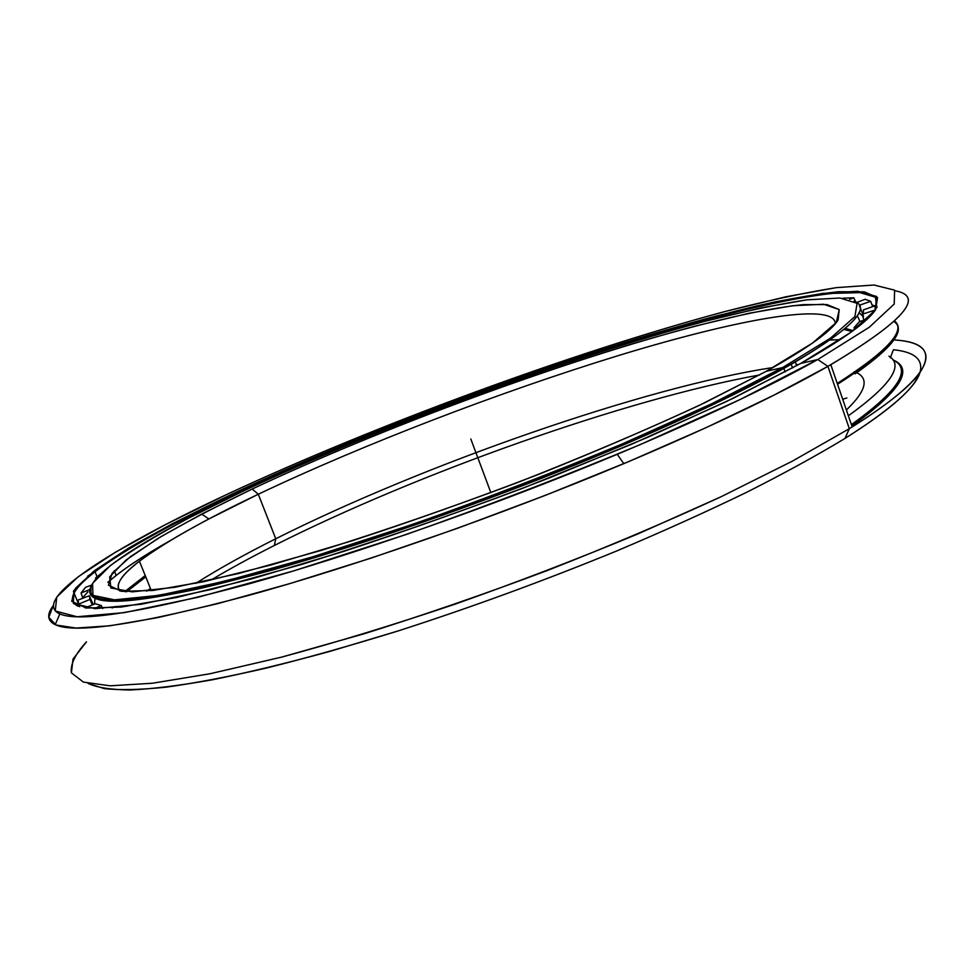 <?xml version="1.0" encoding="UTF-8"?>
<svg xmlns="http://www.w3.org/2000/svg" width="975" height="975" viewBox="0 0 975 975"><rect width="100%" height="100%" fill="white"/><g stroke="black" fill="none" stroke-linecap="round" stroke-linejoin="round"><path stroke-width="1.46" d="M852.455 331.134L844.667 328.953L852.455 331.134M845.362 328.356L853.04 330.708L845.362 328.356M145.507 576.262L125.726 591.703L145.507 576.262M124.715 591.642L145.226 575.567L124.715 591.642M120.023 591.106C109.017 579.65 147.773 551.192 208.882 518.968L258.302 494.24L252.184 489.036L201.679 514.069L161.07 536.591L130.431 556.676L112.101 573.288L108.457 585.244L121.656 591.337L153.209 590.436L203.483 581.734L271.208 564.915L353.133 540.479C413.303 520.772 474.752 498.883 537.457 474.825C598.699 450.292 654.249 426.38 704.108 403.053L766.24 371.317L698.819 405.588C644.182 430.877 583.501 456.629 516.787 482.844C448.939 508.28 383.784 530.79 321.323 550.388L239.009 573.41L175.025 587.267L132.186 591.874L110.87 587.974L109.675 576.859L126.104 560.003L157.243 538.895C184.165 523.197 215.804 506.573 252.184 489.036C383.687 427.123 563.221 360.969 696.674 325.723L749.312 313.207L792.614 305.748L823.643 304.249L839.231 309.599L836.306 322.493L812.37 343.188L766.24 371.317C807.276 348.428 831.236 331.305 838.11 319.946L839.207 309.575L827.056 304.59L803.51 304.614C763.73 308.466 702.329 323.005 632.409 343.87C508.779 381.274 363.309 436.678 252.184 489.036L258.302 494.24C205.177 519.504 165.555 541.832 139.425 561.198C121.327 574.884 114.855 584.854 120.023 591.106M766.24 371.317L782.645 367.563L783.863 368.404C849.725 330.61 873.125 308.161 854.063 301.043C871.857 307.686 852.284 327.966 795.356 361.908L783.863 368.404L785.107 371.975L783.863 368.404C753.907 384.601 718.563 402.139 677.82 420.993C634.481 440.334 588.083 459.834 538.639 479.481C462.04 509.06 388.501 534.763 318.057 556.615C273.756 569.79 234.171 580.491 199.314 588.681C167.7 595.359 142.009 599.479 122.265 601.039C106.007 601.197 95.526 599.198 90.846 595.03L91.077 586.316C88.518 591.411 89.566 595.262 94.222 597.882C110.931 606.974 170.345 597.687 272.488 569.997C373.352 541.686 508.292 493.825 620.612 446.099C688.021 417.324 742.438 391.426 783.863 368.404L782.645 367.563C741.293 390.5 687.009 416.313 619.783 444.99C507.756 492.558 373.23 540.284 272.634 568.559C170.771 596.225 111.491 605.56 94.794 596.566C71.662 583.44 143.91 537.871 243.336 491.059C380.701 426.538 566.378 358.117 705.949 321.067L761.146 307.868L806.849 299.849L839.963 298.021L857.098 303.335L854.904 316.57L830.566 338.093L782.645 367.563L830.566 338.093L854.904 316.57L857.098 303.335L839.963 298.021L806.849 299.849C778.16 304.224 744.522 311.293 705.949 321.067C566.378 358.117 380.701 426.538 243.336 491.059L188.87 518.018C156.463 535.372 130.345 551.192 110.504 565.476L92.552 583.391L92.978 595.384L114.526 599.844L158.913 595.347L225.908 581.003L312.634 556.859L413.266 524.172C484.794 498.847 554.373 472.144 621.977 444.052L711.896 403.674L782.645 367.563L783.863 368.404L785.107 371.975M863.899 320.227L862.717 315.912L858.926 312.67L862.717 315.912L863.899 320.227L862.692 315.949L858.902 312.731L862.692 315.949L863.887 320.227M107.872 582.404C121.266 570.521 141.631 556.859 168.943 541.43C141.631 556.859 121.266 570.521 107.872 582.404M145.762 576.895L126.653 591.764L145.762 576.895M150.442 588.486L146.664 591.118L150.442 588.486M839.804 339.751L830.164 340.031L839.804 339.751M210.88 580.101C229.808 568.827 250.965 557.286 274.341 545.476L275.767 538.761C244.944 554.214 218.315 569.071 195.853 583.33C218.315 569.071 244.944 554.214 275.767 538.761L258.302 494.24L275.767 538.761C423.638 464.466 644.865 386.965 773.017 367.538C644.865 386.965 423.638 464.466 275.767 538.761L274.341 545.476C417.227 473.362 625.682 399.214 759.574 374.961C625.682 399.214 417.227 473.362 274.341 545.476C250.965 557.286 229.808 568.827 210.88 580.101M835.356 323.651C834.368 301.104 734.882 319.922 617.797 355.765C499.383 392.145 362.932 444.539 258.302 494.24C362.932 444.539 499.383 392.145 617.797 355.765C734.882 319.922 834.368 301.104 835.356 323.651M796.319 364.687L798.903 364.467L796.319 364.687M854.319 371.633C869.627 377.41 866.982 390.195 846.385 410M146.774 591.106L150.467 588.534L146.774 591.106M844.057 329.465L851.979 331.488L844.057 329.465M839.877 339.702L830.249 339.97M94.453 604.037L95.026 598.284L94.453 604.037M114.282 570.728L116.171 575.36L107.872 582.307C121.631 570.131 142.63 556.116 170.869 540.26M96.61 607.62L97.853 608.632M894.416 321.202C907.262 330.635 888.31 351.67 837.549 384.296C888.31 351.67 907.262 330.635 894.416 321.202M837.257 383.419C887.116 351.427 906.238 330.622 894.636 320.994C906.238 330.622 887.116 351.427 837.257 383.419M919.973 372.572C915.464 387.648 890.467 409.61 844.972 438.445L849.335 428.683L827.897 366.368L817.781 359.519C768.349 387.307 701.5 418.909 617.26 454.301C496.178 504.867 354.9 554.373 249.417 583.745C142.838 612.434 79.633 622.489 59.804 613.921C29.335 600.149 113.319 547.645 225.188 495.215L165.616 524.538L115.55 552.179L78.085 576.859L56.745 597.066L55.258 610.996L77.074 616.761L124.495 612.605L197.754 597.334L293.877 570.838L406.307 534.471C486.537 506.11 564.464 476.166 640.1 444.661L740.074 399.543L817.781 359.519L869.31 327.222L894.221 304.029L894.611 290.16L874.002 285.017L836.355 287.637C804.302 292.756 767.191 300.714 724.998 311.525C572.691 352.341 374.705 425.332 225.188 495.215C374.705 425.332 572.691 352.341 724.998 311.525L785.545 296.851L836.355 287.637L874.002 285.017L894.611 290.16L894.221 304.029L869.31 327.222L817.781 359.519L827.897 366.368C903.13 321.653 925.604 296.473 895.306 290.818C925.165 296.388 903.667 321.019 830.822 364.699L827.897 366.368L849.335 428.683L852.199 426.904C940.18 371.853 942.727 343.139 895.123 340.007C924.312 341.859 932.661 352.584 920.181 372.182C910.223 386.551 886.604 405.381 849.335 428.683L844.972 438.445C881.583 415.387 904.861 396.667 914.794 382.273L920.181 372.182M920.022 372.389C923.422 359.531 914.611 351.975 893.575 349.732C914.611 351.975 923.422 359.531 920.022 372.389M81.827 598.638L87.945 591.825M78.5 603.817L77.561 605.999M877.122 306.991L875.014 305.967L877.122 307.003M874.831 305.894L872.052 304.956L874.831 305.894M872.064 304.992L874.782 305.906L872.064 304.992M235.012 495.008L234.561 493.874C171.978 523.283 125.47 549.23 95.05 571.728C72.577 588.705 66.983 600.21 78.28 606.267C55.794 596.054 100.657 562.477 172.636 524.635L234.561 493.874L233.817 493.24L171.734 524.038L128.261 548.316L95.343 570.082L75.575 588.169L71.687 601.283L86.19 608.022L120.985 607.096L176.67 597.48L251.977 578.797L343.322 551.521C410.487 529.486 478.993 505.013 548.815 478.14L647.315 437.495L733.066 398.348L800.804 363.407L726.436 401.542L631.325 444.368L522.551 488.341C446.148 516.982 372.962 542.234 302.957 564.074L211.368 589.436L141.107 604.268L95.099 608.619L73.369 603.501L73.905 590.509L93.576 571.423L128.956 547.901C159.022 530.583 193.976 512.362 233.817 493.24C377.532 425.917 569.705 355.083 715.93 316.071L773.918 302.092L822.266 293.463L857.72 291.245L876.622 296.473L875.318 310.062L850.639 332.463L800.804 363.407C842.973 339.592 867.933 321.616 875.708 309.489L877.561 297.582L864.338 291.842L838.329 291.732C815.551 294.194 788.458 298.898 757.051 305.858C723.816 313.877 688.143 323.493 650.045 334.717C514.69 375.607 356.582 435.679 233.817 493.24L234.561 493.874C355.18 437.275 510.108 378.239 643.853 337.496C719.562 314.767 787.044 298.46 832.443 293.377L859.938 292.622L875.453 297.217L876.805 307.71L875.453 297.217L859.938 292.622L832.443 293.377C787.044 298.46 719.562 314.767 643.853 337.496C510.108 378.239 355.18 437.275 234.561 493.874L235.012 495.008M894.026 321.555C906.055 329.672 893.076 347.1 855.087 373.864C893.076 347.1 906.055 329.672 894.026 321.555M893.258 350.159L890.285 357.837M892.856 359.885C912.454 369.025 898.645 390.609 851.419 424.637C898.645 390.609 912.454 369.025 892.856 359.885M892.844 359.848C914.453 368.733 900.803 390.792 851.894 426.014C900.803 390.792 914.453 368.733 892.844 359.848M844.972 438.445C817.148 455.276 784.424 473.204 746.801 492.229C706.68 511.668 663.293 531.253 616.614 550.997C543.94 580.771 471.132 607.413 398.178 630.922L329.501 651.507C286.284 663.305 247.126 672.738 212.038 679.843C179.705 685.559 152.453 688.935 130.297 689.983C111.126 689.776 97.061 687.594 88.091 683.438L104.288 688.606C119.754 690.3 140.424 689.825 166.274 687.156C195.098 683.134 228.625 676.735 266.87 667.936C307.491 657.759 351.268 645.426 398.178 630.922C471.132 607.413 543.94 580.771 616.614 550.997C663.293 531.253 706.68 511.668 746.801 492.229C784.424 473.204 817.148 455.276 844.972 438.445L849.335 428.683L792.139 461.273L720.635 496.957L637.687 534.032C577.919 558.858 516.847 582.307 454.46 604.378C392.937 625.06 335.266 642.647 281.458 657.162L209.954 673.762L152.405 683.243L110.151 685.815L83.375 682.086L71.419 672.872C70.237 664.389 75.258 654.042 86.482 641.818L72.991 659.137L71.419 672.872L83.375 682.086L110.151 685.815L152.405 683.243L209.954 673.762L281.458 657.162L364.248 633.738C423.893 615.006 484.928 593.933 547.328 570.521C608.948 546.305 666.717 521.783 720.635 496.957L792.139 461.273L849.335 428.683L827.897 366.368L773.736 395.253L706.851 427.306L629.57 461.224L545.147 495.434L457.604 528.255L371.219 558.066L290.148 583.513L217.949 603.586L157.267 617.723L109.761 625.804L76.062 628.058L55.989 624.999L48.787 617.297L53.235 605.658C46.629 614.433 47.287 620.77 55.222 624.67C75.087 634.079 139.376 624.378 248.077 595.554C355.717 565.975 500.199 515.47 623.781 463.661C709.751 427.379 777.794 394.948 827.897 366.368L817.781 359.519L800.804 363.407M87.592 576.225L99.803 568.181L87.592 576.225M853.82 297.789L849.554 299.386L853.82 297.789L842.644 298.228L853.82 297.789L855.648 301.811M865.191 299.276L870.663 301.324L872.686 306.637L870.663 301.324L865.191 299.276L856.708 302.469L865.191 299.276M874.977 305.833L875.233 310.026L874.977 305.833L863.362 309.904L874.977 305.833M846.873 397.958L843.533 398.982L846.873 397.958M93.173 604.573L89.298 595.737L92.296 604.939L90.005 599.406L78.634 604.122L79.718 606.73L78.634 604.122L90.005 599.406L89.298 595.737L78.061 600.1L78.634 604.122L78.061 600.1L89.298 595.737L93.173 604.573M95.209 603.732L101.242 605.499L94.282 608.595L101.242 605.499L95.209 603.732L85.191 607.888L95.209 603.732M115.135 606.621L126.884 606.194L115.135 606.621L112.101 607.961L115.135 606.621M837.744 341.287L840.986 338.849L837.744 341.287M853.978 327.746L859.365 321.689L867.104 319.191L859.365 321.689L853.978 327.746L858.768 326.32L853.978 327.746M863.436 313.865L863.362 309.904L863.436 313.865L875.233 310.026L863.436 313.865M863.545 316.388L859.28 305.26L870.663 301.324L859.328 305.297L863.545 316.388M858.024 317.07L859.755 321.153M102.741 608.534L101.242 605.499M81.047 592.971L82.851 598.248L81.047 592.971L90.309 589.375L81.047 592.971L85.581 587.303L81.047 592.971M91.613 585.11L85.581 587.303L91.613 585.11M100.547 573.982L95.526 578.004L100.547 573.982M888.956 356.143C904.203 365.357 890.675 385.235 848.372 415.789M490.876 492.655L470.803 438.969M792.541 367.965L791.676 365.491M208.882 518.968L201.679 514.069M796.66 365.698L795.356 361.908M151.32 590.655L139.425 561.198M619.783 444.99L620.612 446.099M94.794 596.566L94.222 597.882M852.199 426.904L830.822 364.699M97.086 576.725L95.05 571.728M172.636 524.635L171.734 524.038M73.381 591.35L79.682 606.718M617.26 454.301L623.781 463.661M59.804 613.921L55.222 624.67"/></g></svg>
